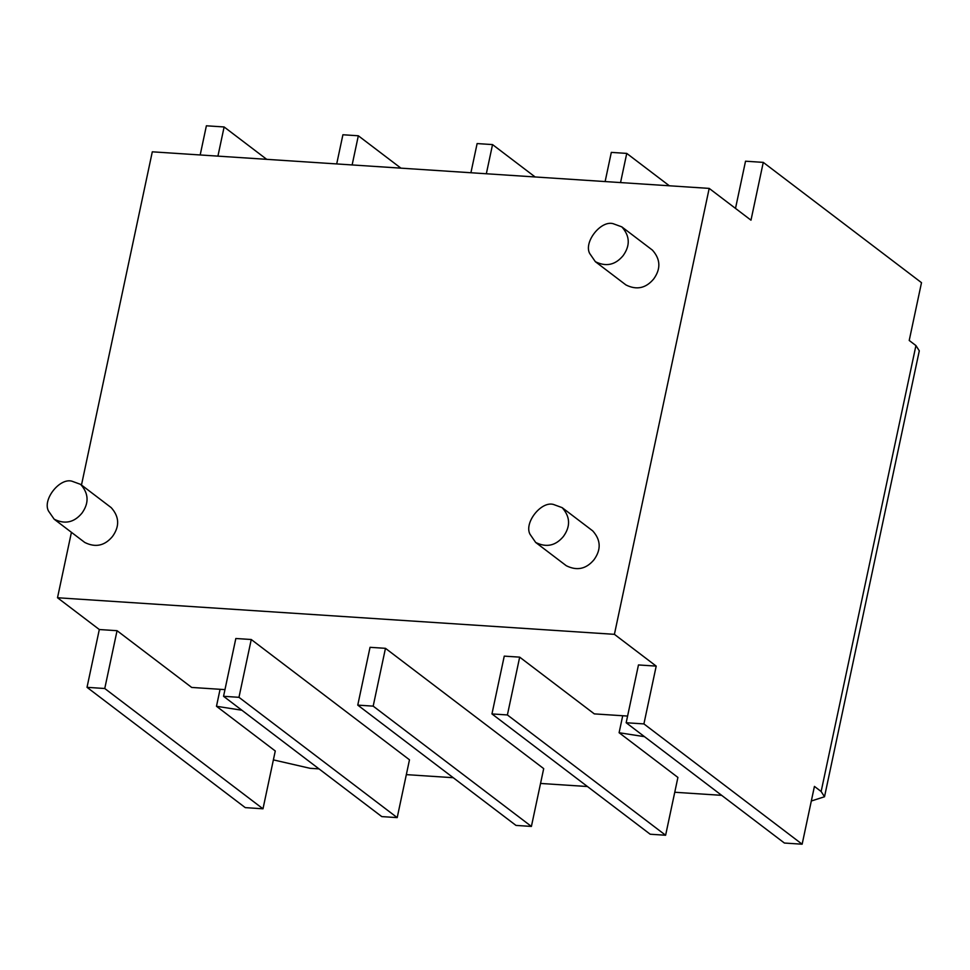 <?xml version="1.0" encoding="UTF-8"?>
<svg xmlns="http://www.w3.org/2000/svg" width="970" height="970" viewBox="0 0 970 970"><rect width="100%" height="100%" fill="white"/><g stroke="black" fill="none" stroke-linecap="round" stroke-linejoin="round"><path stroke-width="1.45" d="M220.081 689.306L216.48 706.281L275.274 750.986L262.991 808.798L104.76 688.506L87.021 687.33L245.252 807.622L262.991 808.798M241.857 710.222L216.48 706.281M622.716 715.751L619.102 732.726L677.909 777.431L665.614 835.243L507.395 714.951L491.96 713.932L650.191 834.224L665.614 835.243M644.48 736.666L619.102 732.726M531.402 826.428L373.183 706.136L357.76 705.117L515.979 825.409L531.402 826.428L543.697 768.616L385.466 648.324L373.183 706.136M385.466 648.324L370.043 647.317L357.76 705.117M486.334 173.763L492.542 144.591L535.137 176.964M492.542 144.591L477.119 143.572L470.911 172.757M217.923 156.134L224.118 126.961L266.714 159.335M224.118 126.961L206.38 125.797L200.184 154.97M352.134 164.948L358.33 135.776L400.925 168.149M358.33 135.776L342.907 134.757L336.699 163.93M71.78 481.144L80.631 484.382C88.755 493.463 89.179 503.078 81.904 513.203C74.108 522.539 64.857 524.54 54.162 519.192L48.5 511.02C42.328 499.768 59.437 477.822 71.78 481.144M80.631 484.382L111.223 507.649C119.346 516.731 119.771 526.346 112.496 536.471C104.711 545.807 95.46 547.795 84.766 542.46L54.162 519.192M553.3 504.4L562.139 507.637C570.263 516.719 570.687 526.334 563.412 536.458C555.616 545.795 546.377 547.795 535.67 542.448L530.02 534.276C523.848 523.024 540.957 501.078 553.3 504.4M562.139 507.637L592.743 530.905C600.866 539.987 601.291 549.59 594.016 559.726C586.219 569.063 576.98 571.051 566.274 565.716L535.67 542.448M612.979 223.633L621.818 226.871C629.942 235.952 630.367 245.555 623.092 255.692C615.295 265.028 606.056 267.017 595.35 261.682L589.699 253.497C583.528 242.257 600.636 220.299 612.979 223.633M621.818 226.871L652.422 250.127C660.546 259.22 660.97 268.823 653.695 278.96C645.899 288.284 636.659 290.285 625.953 284.95L595.35 261.682M626.171 722.747L784.403 843.039L802.141 844.203L643.91 723.911L626.171 722.747L638.466 664.947L656.205 666.111L614.41 634.331L709.191 188.398L750.986 220.178L763.269 162.378L745.53 161.202L735.502 208.404M811.32 801.002L824.512 796.758L821.141 791.508L814.424 786.403L802.141 844.203M507.395 714.951L519.678 657.139L504.254 656.132L491.96 713.932M519.678 657.139L594.307 713.884L627.59 716.066M643.91 723.911L656.205 666.111M763.269 162.378L921.5 282.67L909.217 340.47L915.935 345.575L919.293 350.825L824.512 796.758M620.545 182.578L626.753 153.405L669.336 185.779M626.753 153.405L611.318 152.387L605.122 181.572M709.191 188.398L152.302 151.817L81.48 485.024M71.428 532.324L57.509 597.75L99.316 629.53L117.055 630.694L191.684 687.439L224.967 689.621M614.41 634.331L57.509 597.75M104.76 688.506L117.055 630.694M99.316 629.53L87.021 687.33M397.203 817.613L238.972 697.321L223.549 696.302L381.768 816.594L397.203 817.613L409.486 759.801L251.254 639.509L238.972 697.321M223.549 696.302L235.831 638.502L251.254 639.509M273.382 759.886L310.036 768.301L319.033 768.895M721.656 795.339L674.756 792.26M587.444 786.524L540.545 783.445M453.232 777.71L406.333 774.63M921.5 282.67L909.217 340.47M821.141 791.508L915.935 345.575"/></g></svg>
